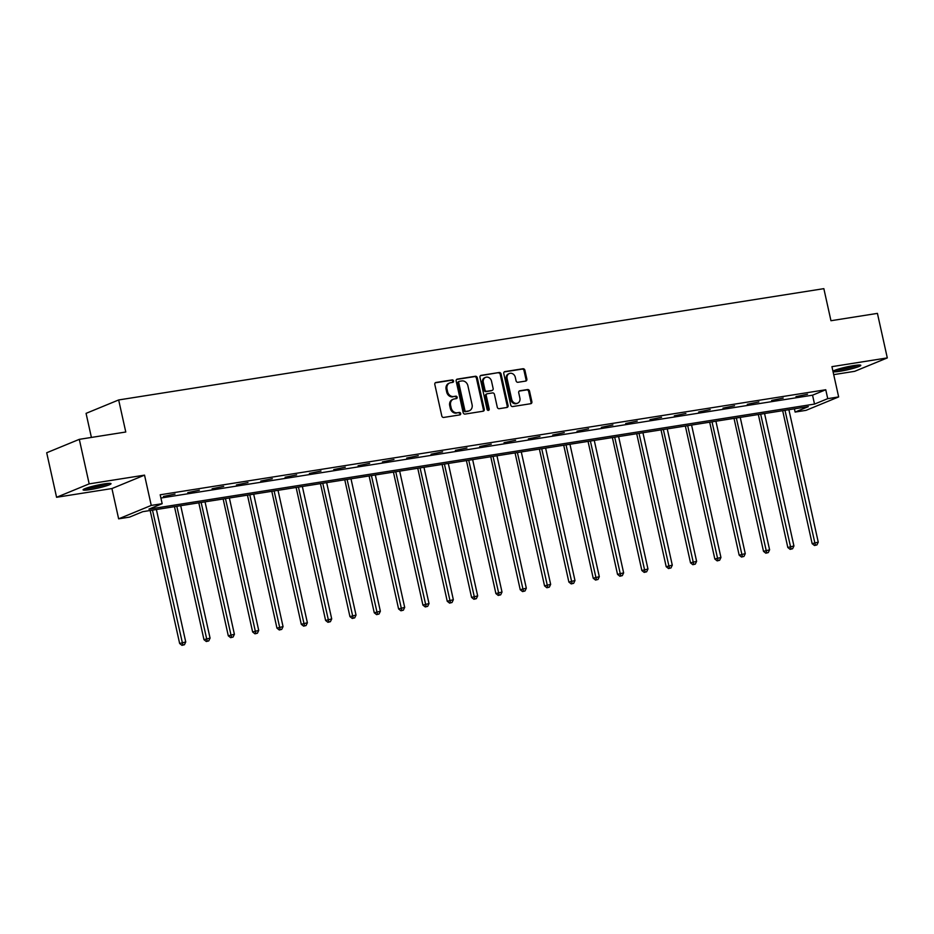 <?xml version="1.0" encoding="UTF-8"?>
<svg xmlns="http://www.w3.org/2000/svg" width="934" height="934" viewBox="0 0 934 934"><rect width="100%" height="100%" fill="white"/><g stroke="black" fill="none" stroke-linecap="round" stroke-linejoin="round"><path stroke-width="1.4" d="M453.562 380.967A1.261 1.074 67.6 0 0 452.219 379.916L435.956 382.473A1.798 1.541 67.6 0 0 434.812 384.469L441.794 415.934A1.798 1.541 67.6 0 0 443.708 417.44L459.972 414.871A1.261 1.074 67.6 0 0 459.435 412.431L457.321 412.758A5.756 4.927 67.6 0 1 451.192 407.936L450.608 405.321A5.756 4.927 67.6 0 1 453.317 399.215A5.756 4.927 67.6 0 1 454.263 398.946L456.364 398.62A1.261 1.074 67.6 0 0 455.827 396.168L453.726 396.506A5.756 4.927 67.6 0 1 447.584 391.685L447.001 389.058A5.756 4.927 67.6 0 1 449.709 382.952A5.756 4.927 67.6 0 1 450.655 382.695L452.768 382.356A1.261 1.074 67.6 0 0 453.562 380.967M452.441 382.415A1.261 1.074 67.6 0 0 451.344 380.278L435.267 382.812M459.656 414.929A1.261 1.074 67.6 0 0 458.547 412.793L457.321 412.758M456.049 398.666A1.261 1.074 67.6 0 0 454.94 396.53L453.726 396.506M833.058 371.709A14.302 1.483 167.5 0 0 839.946 371.265A14.302 1.483 167.5 0 0 854.003 368.159A14.302 1.483 167.5 0 0 860.798 365.334A14.302 1.483 167.5 0 0 853.699 365.603A14.302 1.483 167.5 0 0 832.965 371.277M103.919 483.94A14.302 1.483 167.5 0 0 89.862 487.034A14.302 1.483 167.5 0 0 83.079 489.86A14.302 1.483 167.5 0 0 90.178 489.591A14.302 1.483 167.5 0 0 104.223 486.497A14.302 1.483 167.5 0 0 111.018 483.672A14.302 1.483 167.5 0 0 103.919 483.94M525.714 381.072A1.798 1.541 67.6 0 0 526.858 379.076L524.896 370.249A1.798 1.541 67.6 0 0 522.982 368.743L504.92 371.592A1.798 1.541 67.6 0 0 503.776 373.588L510.746 405.052A1.798 1.541 67.6 0 0 512.673 406.559L530.734 403.71A1.798 1.541 67.6 0 0 531.878 401.713L529.508 391.054A1.798 1.541 67.6 0 0 527.593 389.548L519.864 390.762A1.798 1.541 67.6 0 0 518.72 392.759L519.888 398.047A4.822 4.11 67.6 0 1 517.623 403.149A4.822 4.11 67.6 0 1 511.704 399.343L507.104 378.62A4.822 4.11 67.6 0 1 509.369 373.518A4.822 4.11 67.6 0 1 515.299 377.324L516.058 380.78A1.798 1.541 67.6 0 0 517.985 382.286L525.714 381.072M827.734 398.655L838.65 396.927L806.042 410.341L795.126 412.069L808.354 406.629L142.774 511.669L129.557 517.109L118.641 518.837L151.25 505.422L162.166 503.695L148.95 509.135L814.518 404.083L827.734 398.655L825.761 389.747L160.193 494.786L162.166 503.695M79.308 439.342L89.174 483.87L56.577 497.285L46.7 452.757L79.308 439.342L125.775 432.01L118.665 399.95L823.846 288.653L830.956 320.724L877.423 313.38L887.3 357.909L831.937 366.653L838.65 396.927M56.577 497.285L111.928 488.552L144.536 475.137L89.174 483.87M144.536 475.137L151.25 505.422M477.286 377.768A1.798 1.541 67.6 0 0 475.371 376.262L457.31 379.111A1.798 1.541 67.6 0 0 456.166 381.095L463.147 412.571A1.798 1.541 67.6 0 0 465.062 414.077L483.123 411.217A1.798 1.541 67.6 0 0 484.267 409.232L477.286 377.768L476.41 378.13A1.798 1.541 67.6 0 0 474.495 376.624L456.621 379.438M481.115 375.351L499.176 372.503A1.798 1.541 67.6 0 1 501.091 374.009L508.073 405.473A1.798 1.541 67.6 0 1 506.928 407.469L499.2 408.683A1.798 1.541 67.6 0 1 497.273 407.177L494.448 394.417A1.798 1.541 67.6 0 0 492.533 392.91L487.408 393.716A1.798 1.541 67.6 0 0 486.264 395.712L489.206 408.999A1.261 1.074 67.6 0 1 487.058 409.337L479.971 377.336A1.798 1.541 67.6 0 1 481.115 375.351L480.543 375.585M833.712 374.639L854.692 371.323L887.3 357.909M118.665 399.95L86.068 413.365L91.404 437.439M160.905 498.032L812.545 395.187L825.761 389.747M163.45 496.456L175.008 494.074L163.45 496.456M187.781 492.615L199.339 490.233L187.781 492.615M212.111 488.774L223.67 486.392L212.111 488.774M236.43 484.933L247.989 482.551L236.43 484.933M260.761 481.092L272.319 478.71L260.761 481.092M285.092 477.251L296.65 474.869L285.092 477.251M309.411 473.421L320.981 471.028L309.411 473.421M333.742 469.58L345.3 467.198L333.742 469.58M358.072 465.739L369.631 463.357L358.072 465.739M382.403 461.898L393.961 459.516L382.403 461.898M406.722 458.057L418.28 455.675L406.722 458.057M431.053 454.216L442.611 451.834L431.053 454.216M455.383 450.375L466.942 447.993L455.383 450.375M479.702 446.545L491.272 444.152L479.702 446.545M504.033 442.704L515.591 440.323L504.033 442.704M528.364 438.863L539.922 436.482L528.364 438.863M552.694 435.022L564.253 432.64L552.694 435.022M577.014 431.181L588.572 428.799L577.014 431.181M601.344 427.34L612.902 424.958L601.344 427.34M625.675 423.499L637.233 421.117L625.675 423.499M649.994 419.67L661.552 417.276L649.994 419.67M674.325 415.828L685.883 413.447L674.325 415.828M698.655 411.987L710.214 409.606L698.655 411.987M722.974 408.146L734.544 405.765L722.974 408.146M747.305 404.305L758.863 401.924L747.305 404.305M771.636 400.464L783.194 398.082L771.636 400.464M795.966 396.623L807.525 394.241L795.966 396.623M794.414 408.823L795.126 412.069M111.928 488.552L118.641 518.837M812.545 395.187L814.518 404.083M449.709 382.952L448.822 383.314A5.756 4.927 67.6 0 0 446.125 389.42L447.001 389.058M452.838 396.868A5.756 4.927 67.6 0 1 446.697 392.046L446.125 389.42M453.317 399.215L452.43 399.577A5.756 4.927 67.6 0 0 449.721 405.683L450.608 405.321M456.446 413.12A5.756 4.927 67.6 0 1 450.305 408.298L449.721 405.683M482.936 411.252A1.798 1.541 67.6 0 0 483.392 409.594L476.41 378.13M459.54 381.294A1.261 1.074 67.6 0 0 458.734 382.683L464.863 410.306A1.261 1.074 67.6 0 0 466.206 411.357L468.424 411.007A5.756 4.927 67.6 0 0 469.37 410.738A5.756 4.927 67.6 0 0 472.079 404.644L467.899 385.765A5.756 4.927 67.6 0 0 461.758 380.944L459.54 381.294M458.652 381.656A1.261 1.074 67.6 0 0 457.858 383.045L458.734 382.683M469.37 410.738L468.494 411.1A5.756 4.927 67.6 0 1 467.537 411.369L465.319 411.719A1.261 1.074 67.6 0 1 463.976 410.668L457.858 383.045M480.426 375.678L499.176 372.503M506.73 407.493A1.798 1.541 67.6 0 0 507.185 405.835L500.215 374.371A1.798 1.541 67.6 0 0 498.289 372.864M486.521 394.078A1.798 1.541 67.6 0 0 485.376 396.074L488.319 409.361L489.206 408.999M488.12 410.388A1.261 1.074 67.6 0 0 488.319 409.361M491.517 381.177A4.822 4.11 67.6 0 0 485.587 377.371A4.822 4.11 67.6 0 0 483.322 382.461L484.944 389.77A1.798 1.541 67.6 0 0 486.859 391.276L491.984 390.459A1.798 1.541 67.6 0 0 493.129 388.474L491.517 381.177M485.587 377.371L484.699 377.733A4.822 4.11 67.6 0 0 482.446 382.823L483.322 382.461M491.669 390.587A1.798 1.541 67.6 0 1 491.109 390.821L485.984 391.638A1.798 1.541 67.6 0 1 484.057 390.132L482.446 382.823M509.369 373.518L508.493 373.88A4.822 4.11 67.6 0 0 506.228 378.982L507.104 378.62M517.623 403.149L516.747 403.511A4.822 4.11 67.6 0 1 510.816 399.705L506.228 378.982M530.535 403.745A1.798 1.541 67.6 0 0 530.991 402.087L528.632 391.416A1.798 1.541 67.6 0 0 526.706 389.91L519.176 391.101M525.515 381.095A1.798 1.541 67.6 0 0 525.97 379.438L524.009 370.611A1.798 1.541 67.6 0 0 522.094 369.105L504.232 371.93M150.164 510.501L179.643 643.479L185.738 641.962L156.387 509.52M152.487 510.139L182.866 644.974L181.978 645.347L184.43 644.729L182.866 644.974M185.738 641.962L184.43 644.729M181.978 645.347L179.643 643.479M107.807 483.438A12.375 1.284 -12.5 0 1 97.008 486.591A12.375 1.284 -12.5 0 1 85.893 488.295M91.03 486.719A11.465 1.191 167.5 0 0 102.483 484.174M84.784 488.727A14.22 1.471 167.5 0 0 97.054 486.777A14.22 1.471 167.5 0 0 108.986 483.357M857.587 365.112A12.375 1.284 -12.5 0 1 840.565 369.455A12.375 1.284 -12.5 0 1 835.661 369.969M834.564 370.401A14.22 1.471 167.5 0 0 839.678 369.817A14.22 1.471 167.5 0 0 858.766 365.031M840.81 368.381A11.465 1.191 167.5 0 0 852.263 365.848M174.483 506.672L203.962 639.638L210.068 638.12L180.706 505.679M176.806 506.298L207.196 641.144L206.309 641.506L208.749 640.899L207.196 641.144M210.068 638.12L208.749 640.899M206.309 641.506L203.962 639.638M198.814 502.831L228.293 635.809L234.399 634.279L205.036 501.85M201.137 502.457L231.515 637.303L230.64 637.665L233.08 637.058L231.515 637.303M234.399 634.279L233.08 637.058M230.64 637.665L228.293 635.809M223.144 498.989L252.624 631.968L258.718 630.438L229.367 498.009M225.468 498.616L255.846 633.462L254.97 633.824L257.41 633.217L255.846 633.462M258.718 630.438L257.41 633.217M254.97 633.824L252.624 631.968M247.463 495.148L276.954 628.127L283.049 626.609L253.686 494.168M249.787 494.786L280.177 629.621L279.289 629.983L281.729 629.376L280.177 629.621M283.049 626.609L281.729 629.376M279.289 629.983L276.954 628.127M271.794 491.307L301.273 624.286L307.379 622.768L278.017 490.327M274.117 490.945L304.496 625.78L303.62 626.142L306.06 625.535L304.496 625.78M307.379 622.768L306.06 625.535M303.62 626.142L301.273 624.286M296.125 487.466L325.604 620.445L331.71 618.927L302.347 486.486M298.448 487.104L328.826 621.939L327.951 622.301L330.391 621.694L328.826 621.939M331.71 618.927L330.391 621.694M327.951 622.301L325.604 620.445M320.455 483.625L349.935 616.603L356.029 615.086L326.666 482.644M322.779 483.263L353.157 618.098L352.27 618.46L354.71 617.853L353.157 618.098M356.029 615.086L354.71 617.853M352.27 618.46L349.935 616.603M344.774 479.796L374.254 612.762L380.36 611.245L350.997 478.803M347.098 479.422L377.488 614.268L376.6 614.63L379.041 614.012L377.488 614.268M380.36 611.245L379.041 614.012M376.6 614.63L374.254 612.762M369.105 475.955L398.584 608.933L404.691 607.404L375.328 474.974M371.428 475.581L401.807 610.427L400.931 610.789L403.371 610.182L401.807 610.427M404.691 607.404L403.371 610.182M400.931 610.789L398.584 608.933M393.436 472.114L422.915 605.092L429.01 603.562L399.659 471.133M395.759 471.74L426.137 606.586L425.262 606.948L427.702 606.341L426.137 606.586M429.01 603.562L427.702 606.341M425.262 606.948L422.915 605.092M417.755 468.273L447.234 601.251L453.34 599.721L423.978 467.292M420.078 467.911L450.468 602.745L449.581 603.107L452.021 602.5L450.468 602.745M453.34 599.721L452.021 602.5M449.581 603.107L447.234 601.251M442.086 464.432L471.565 597.41L477.671 595.892L448.308 463.451M444.409 464.07L474.787 598.904L473.912 599.266L476.352 598.659L474.787 598.904M477.671 595.892L476.352 598.659M473.912 599.266L471.565 597.41M466.416 460.59L495.896 593.569L502.002 592.051L472.639 459.61M468.74 460.228L499.118 595.063L498.242 595.425L500.682 594.818L499.118 595.063M502.002 592.051L500.682 594.818M498.242 595.425L495.896 593.569M490.747 456.749L520.226 589.728L526.321 588.21L496.958 455.769M493.059 456.387L523.449 591.222L522.561 591.584L525.001 590.977L523.449 591.222M526.321 588.21L525.001 590.977M522.561 591.584L520.226 589.728M515.066 452.908L544.545 585.887L550.651 584.369L521.289 451.928M517.389 452.546L547.779 587.393L546.892 587.755L549.332 587.136L547.779 587.393M550.651 584.369L549.332 587.136M546.892 587.755L544.545 585.887M539.397 449.079L568.876 582.057L574.982 580.528L545.619 448.098M541.72 448.705L572.098 583.552L571.223 583.913L573.663 583.306L572.098 583.552M574.982 580.528L573.663 583.306M571.223 583.913L568.876 582.057M563.727 445.238L593.207 578.216L599.301 576.687L569.95 444.257M566.051 444.864L596.429 579.71L595.542 580.072L597.994 579.465L596.429 579.71M599.301 576.687L597.994 579.465M595.542 580.072L593.207 578.216M588.046 441.397L617.526 574.375L623.632 572.846L594.269 440.416M590.37 441.023L620.76 575.869L619.872 576.231L622.313 575.624L620.76 575.869M623.632 572.846L622.313 575.624M619.872 576.231L617.526 574.375M612.377 437.556L641.856 570.534L647.962 569.016L618.6 436.575M614.7 437.194L645.079 572.028L644.203 572.39L646.643 571.783L645.079 572.028M647.962 569.016L646.643 571.783M644.203 572.39L641.856 570.534M636.708 433.715L666.187 566.693L672.282 565.175L642.931 432.734M639.031 433.353L669.409 568.187L668.534 568.549L670.974 567.942L669.409 568.187M672.282 565.175L670.974 567.942M668.534 568.549L666.187 566.693M661.027 429.873L690.518 562.852L696.612 561.334L667.25 428.893M663.35 429.512L693.74 564.346L692.853 564.708L695.293 564.101L693.74 564.346M696.612 561.334L695.293 564.101M692.853 564.708L690.518 562.852M685.358 426.032L714.837 559.011L720.943 557.493L691.58 425.052M687.681 425.671L718.071 560.517L717.184 560.879L719.624 560.26L718.071 560.517M720.943 557.493L719.624 560.26M717.184 560.879L714.837 559.011M709.688 422.203L739.168 555.17L745.274 553.652L715.911 421.211M712.012 421.829L742.39 556.676L741.514 557.038L743.954 556.431L742.39 556.676M745.274 553.652L743.954 556.431M741.514 557.038L739.168 555.17M734.019 418.362L763.498 551.34L769.593 549.811L740.23 417.381M736.342 417.988L766.721 552.835L765.833 553.197L768.273 552.589L766.721 552.835M769.593 549.811L768.273 552.589M765.833 553.197L763.498 551.34M758.338 414.521L787.817 547.499L793.923 545.97L764.561 413.54M760.661 414.147L791.051 548.994L790.164 549.355L792.604 548.748L791.051 548.994M793.923 545.97L792.604 548.748M790.164 549.355L787.817 547.499M782.669 410.68L812.148 543.658L818.254 542.14L788.891 409.699M784.992 410.318L815.37 545.152L814.495 545.514L816.935 544.907L815.37 545.152M818.254 542.14L816.935 544.907M814.495 545.514L812.148 543.658M451.344 380.278L452.219 379.916M458.547 412.793L459.435 412.431M454.94 396.53L455.827 396.168M446.697 392.046L447.584 391.685M450.305 408.298L451.192 407.936M483.392 409.594L484.267 409.232M474.495 376.624L475.371 376.262M463.976 410.668L464.863 410.306M465.319 411.719L466.206 411.357M467.537 411.369L468.424 411.007M500.215 374.371L501.091 374.009M507.185 405.835L508.073 405.473M485.376 396.074L486.264 395.712M484.057 390.132L484.944 389.77M485.984 391.638L486.859 391.276M491.109 390.821L491.984 390.459M510.816 399.705L511.704 399.343M526.706 389.91L527.593 389.548M528.632 391.416L529.508 391.054M530.991 402.087L531.878 401.713M522.094 369.105L522.982 368.743M524.009 370.611L524.896 370.249M525.97 379.438L526.858 379.076M458.442 381.714L459.33 381.352M486.229 394.16L487.104 393.798M491.401 390.739L492.288 390.377"/></g></svg>
